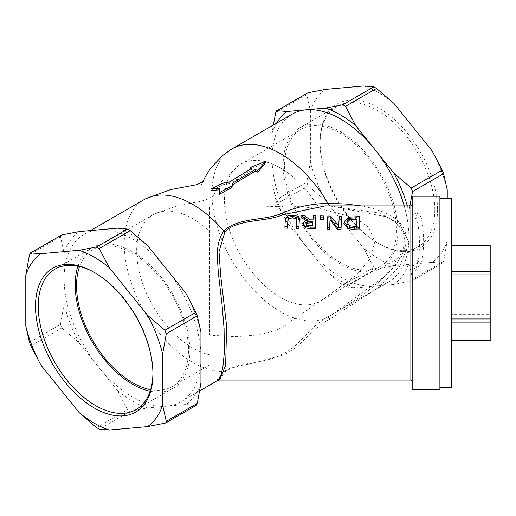 <?xml version="1.0" encoding="UTF-8"?>
<svg xmlns="http://www.w3.org/2000/svg" width="516" height="516" viewBox="0 0 516 516"><rect width="100%" height="100%" fill="white"/><g stroke="black" fill="none" stroke-linecap="round" stroke-linejoin="round"><path stroke-width="0.39" stroke-dasharray="2.58 1.94" d="M229.227 182.116L229.227 183.735L235.367 180.303L252.111 169.732L250.234 169.042L265.282 163.011M252.111 169.732L252.111 168.126M223.654 182.922L223.654 184.554L229.227 183.735M210.934 190.514L223.654 184.554M220.055 188.198L219.732 189.824M219.203 194.351L220.055 189.798M330.717 216.069L330.717 217.655L338.702 227.556L339.276 217.804L341.669 217.849M327.834 216.023L327.834 217.61L330.717 217.655M338.702 225.969L338.702 227.556M339.276 216.217L339.276 217.804M327.17 229.091L327.834 217.61M312.954 221.138L312.864 222.712M306.13 224.267L305.962 225.137L305.962 223.551M312.702 225.673L312.954 222.719M305.969 223.647L305.969 225.034L307.097 226.705L312.702 227.259M307.097 225.118L307.097 226.705M307.484 220.197L307.484 221.777L305.93 220.622M303.279 223.525L303.279 225.105C302.499 224.241 303.905 223.131 307.484 221.777M313.289 215.772L313.289 217.359L315.863 217.404M313.025 219.887L313.289 217.359M310.077 219.835L310.077 221.416L313.025 221.467M304.234 215.617L304.234 217.204L310.077 221.416M300.892 217.146L304.234 217.204M348.358 217.184L348.358 218.765C348.984 218.313 351.28 218.087 355.26 218.081L359.71 218.158M344.12 223.544L348.358 218.765M349.526 225.737L349.526 227.324L356.556 228.259L356.969 219.281M356.556 226.672L356.556 228.259M346.875 222.764L346.804 223.576L349.526 227.324M357.066 217.7L357.066 219.281M284.935 228.111L285.348 220.7L287.399 217.604L292.617 216.81L297.693 217.784L299.345 220.964M287.399 216.017L287.399 217.604M296.358 228.375L296.739 219.932M320.313 215.894L320.313 217.481L323.416 217.533M320.184 219.39L320.313 217.481M144.261 199.544A96.756 55.863 -120 0 0 129.426 277.073A96.756 55.863 -120 0 0 192.636 362.335A96.756 55.863 -120 0 0 223.789 371.655L218.242 377.596L217.326 379.957L217.481 380.473L217.971 380.427M410.859 380.066L410.859 205.91M325.486 205.91L329.911 205.961L379.195 213.063L399.545 223.602L409.169 242.714L399.552 266.501L379.202 287.025L329.911 319.094C310.135 329.066 301.55 347.861 282.665 355.195L248.925 364.083C238.792 365.47 230.826 368.011 225.008 371.713L219.461 380.066M412.794 220.306L412.794 382.001L412.794 220.306M412.794 196.235L412.794 389.741M437.536 209.741A83.037 47.943 60 0 1 378.821 243.636A83.037 47.943 60 0 1 320.107 141.945A83.037 47.943 60 0 1 378.821 108.044A83.037 47.943 60 0 1 437.536 209.741M434.801 209.741A81.102 46.821 -120 0 0 399.403 128.123A81.102 46.821 -120 0 0 336.909 106.399A81.102 46.821 -120 0 0 320.107 143.525A81.102 46.821 -120 0 0 377.454 242.849A81.102 46.821 -120 0 0 418.005 246.867A81.102 46.821 -120 0 0 434.801 209.741M432.15 150.962A101.665 58.695 60 0 1 447.237 189.849M447.237 240.837A101.665 58.695 60 0 1 432.15 262.302L442.212 263.186L443.586 261.238L447.237 240.837L447.237 198.17M393.914 265.714A101.665 58.695 60 0 1 363.735 248.293L373.797 267.469L376.538 269.049L393.914 265.714L432.15 262.302M325.499 200.724A101.665 58.695 60 0 1 310.406 161.837L306.756 182.238L308.123 185.766L325.499 200.724L363.735 248.293M307.401 92.983L306.756 94.667L310.406 110.85L310.406 161.837M310.406 110.85A101.665 58.695 60 0 1 325.499 89.384M363.735 85.966A101.665 58.695 60 0 1 393.914 103.387M397.855 231.071A81.102 46.821 60 0 1 381.06 268.197A81.102 46.821 60 0 1 299.964 221.37A81.102 46.821 60 0 1 299.964 127.729A81.102 46.821 60 0 1 362.458 149.453A81.102 46.821 60 0 1 397.855 231.071M152.929 374.055L152.929 372.475A81.102 46.821 60 0 1 152.923 373.262M94.905 272.764A81.102 46.821 60 0 1 95.583 273.151A81.102 46.821 60 0 1 152.929 372.475M77.961 266.179A81.102 46.821 60 0 1 91.977 247.803A81.102 46.821 60 0 1 154.471 269.533A81.102 46.821 60 0 1 189.875 351.144A81.102 46.821 60 0 1 173.079 388.271A81.102 46.821 60 0 1 150.156 391.225M451.5 322.107L451.5 245.035L451.5 322.107M451.5 340.225L490.2 340.225L490.2 340.934M490.2 340.225L490.2 314.618L451.5 314.618M451.5 311.103L490.2 311.103L490.2 314.618M490.2 311.103L490.2 267.024L451.5 267.024M451.5 263.863L490.2 263.863L490.2 267.024M490.2 263.863L490.2 245.39L451.5 245.39M490.2 245.035L490.2 245.39M147.615 407.911A101.665 58.695 60 0 1 117.442 390.489L127.504 409.665L130.238 411.246L147.615 407.911L185.857 404.499L196.332 405.292M60.456 324.435L61.823 327.963L79.2 342.921A101.665 58.695 60 0 1 64.113 304.034L60.456 324.435L29.457 342.334M61.107 235.18L60.456 236.863L64.113 253.046L64.113 304.034M345.533 286.948L342.798 285.367L325.422 270.41A101.665 58.695 -120 0 0 355.601 287.831L345.533 286.948L376.538 269.049M287.186 222.841L277.118 203.665L275.75 200.137L272.093 183.954A101.665 58.695 -120 0 0 287.186 222.841L325.422 270.41M409.859 205.91L408.924 211.966A101.665 58.695 -120 0 0 407.33 205.91M408.924 262.954L412.581 279.137L411.936 280.82L393.837 284.419A101.665 58.695 -120 0 0 408.924 262.954L408.924 211.966M411.213 281.085L442.212 263.186L411.936 280.82M225.008 371.713L223.789 371.655M329.911 205.961L329.505 205.91M230.459 149.84A96.756 55.863 -120 0 0 217.636 227.853A96.756 55.863 -120 0 0 280.401 311.664A96.756 55.863 -120 0 0 327.924 316.934L343.463 307.717L356.537 299.203L365.954 292.488L380.873 280.298L390.831 270.39L397.101 262.689L402.873 253.079L405.66 245.313L406.35 236.902L404.918 230.633L403.002 226.788L400.261 223.112L396.604 219.61L390.451 215.417L383.014 211.85L372.442 208.341L361.181 205.91M329.911 319.094L327.924 316.934M223.815 371.655C237.437 361.69 265.637 364.051 281.433 354.428C299.474 347.332 307.484 327.944 327.95 316.921M404.209 205.91A96.756 55.863 60 0 1 408.924 237.463A96.756 55.863 60 0 1 388.89 281.755A96.756 55.863 60 0 1 374.719 286.128A96.756 55.863 60 0 1 306.304 246.629A96.756 55.863 60 0 1 272.093 158.464A96.756 55.863 60 0 1 292.133 114.171M64.113 253.046A101.665 58.695 60 0 1 79.2 231.581M200.943 383.033A101.665 58.695 60 0 1 185.857 404.499M117.442 228.169A101.665 58.695 60 0 1 147.615 245.59M185.857 293.159A101.665 58.695 60 0 1 200.943 332.046M412.794 263.373L415.296 270.532A111.72 64.5 -120 0 0 415.296 211.741L412.794 216.017M415.296 270.532L420.946 263.179A111.72 64.5 -120 0 0 420.946 216.14L415.296 211.741M420.946 216.14L412.794 219.861L412.794 257.632L412.794 219.861M412.794 257.632L420.946 263.179M276.524 123.182A101.665 58.695 -120 0 0 272.093 132.967L273.345 125.02M355.601 287.831L393.837 284.419M272.093 132.967L272.093 183.954M451.5 387.806L451.5 198.17M439.89 370.404L439.89 198.17L439.89 370.404M439.89 389.741L439.89 196.235M258.948 207.045L209.612 207.11L209.612 335.219L236.212 336.684L258.948 334.858C287.922 328.189 285.096 324.274 295.629 317.74L321.784 300.183L356.614 275.015L369.83 259.026L374.926 241.578L368.353 227.027L354.582 217.655L319.159 208.4L290.044 205.903L258.948 207.045M209.612 207.11L209.612 335.219M319.159 301.679A79.167 45.705 60 0 1 280.401 297.3A79.167 45.705 60 0 1 229.046 228.73A79.167 45.705 60 0 1 239.54 164.894A79.167 45.705 60 0 1 240.824 164.107A79.167 45.705 60 0 1 280.401 168.029A79.167 45.705 60 0 1 319.159 208.4M340.508 262.599A79.167 45.705 60 0 1 288.792 192.836A79.167 45.705 60 0 1 300.931 129.4A79.167 45.705 60 0 1 380.092 175.111A79.167 45.705 60 0 1 380.092 266.52A79.167 45.705 60 0 1 340.508 262.599M209.612 354.731A79.167 45.705 60 0 1 192.636 347.971A79.167 45.705 60 0 1 140.92 278.214A79.167 45.705 60 0 1 153.052 214.779A79.167 45.705 60 0 1 154.297 214.101A79.167 45.705 60 0 1 192.636 218.7A79.167 45.705 60 0 1 209.612 231.542M79.567 266.54A79.167 45.705 60 0 1 92.945 249.48A79.167 45.705 60 0 1 172.112 295.184A79.167 45.705 60 0 1 172.112 386.6A79.167 45.705 60 0 1 150.646 389.657M132.528 239.037A96.756 55.863 60 0 1 166.739 269.371A96.756 55.863 60 0 1 200.943 357.536A96.756 55.863 60 0 1 180.903 401.829A96.756 55.863 60 0 1 166.739 406.202A96.756 55.863 60 0 1 98.317 366.708A96.756 55.863 60 0 1 64.113 278.537A96.756 55.863 60 0 1 84.153 234.245A96.756 55.863 60 0 1 98.317 229.872A96.756 55.863 60 0 1 132.528 239.037M79.2 342.921L117.442 390.489M310.148 225.615L310.148 227.201M344.133 221.661L344.133 223.241M355.26 216.501L355.26 218.081M354.595 226.627L354.595 228.214M346.81 222.254L346.81 223.312M285.348 219.119L285.348 220.7M292.617 215.217L292.617 216.81M296.771 219.332L296.771 220.912M297.693 216.198L297.693 217.784M130.238 411.246L99.24 429.144M96.505 427.564L127.504 409.665M164.92 423.281L195.919 405.382M61.823 327.963L30.825 345.862M60.456 236.863L29.457 254.762M342.798 285.367L373.797 267.469M308.123 185.766L277.118 203.665M443.586 261.238L412.581 279.137M306.756 94.667L275.75 112.565M275.75 200.137L306.756 182.238M282.665 355.195A3.87 1.58 -116 0 0 281.433 354.428M346.804 223.576L346.804 221.996M296.784 218.977L296.784 220.558M377.454 242.849L378.821 243.636M320.107 143.525L320.107 141.945M336.909 106.399L299.964 127.729M418.005 246.867L381.06 268.197M95.583 273.151L94.215 272.364M91.977 247.803L55.031 269.133M173.079 388.271L136.134 409.601M325.235 205.91L329.827 205.961L386.968 216.894L398.204 224.557L404.841 236.025L403.17 250.931L385.446 275.744L331.253 315.024M202.685 182.013L201.543 184.509L204.052 181.097M388.89 281.755L331.259 315.024M209.612 205.91L290.044 205.91M300.931 129.4L240.824 164.107M380.092 266.52L321.784 300.183M154.297 214.101L178.781 205.239L200.543 201.414L208.477 198.854L213.85 195.596L212.882 196.951L217.733 187.218L221.164 181.922L239.54 164.894M153.052 214.779L92.945 249.48M209.612 364.947L172.112 386.6M90.519 230.568L84.153 234.245M199.692 390.98L180.903 401.829"/><path stroke-width="0.77" d="M252.111 168.126L229.227 182.116L223.654 182.922L210.934 188.908L220.055 188.198L219.203 192.771L231.929 185.96L232.445 183.264L255.33 169.474L257.858 170.648L265.282 161.431L250.234 167.423L252.111 168.126M265.282 161.431L265.282 163.011L257.858 172.234L255.33 171.067L232.445 184.863L232.445 183.264M250.234 167.423L250.576 169.158M257.858 170.648L257.858 172.234M255.33 169.474L255.33 171.067M210.934 188.908L210.934 190.514L220.055 189.798M231.929 185.96L231.929 187.553L219.203 194.351L219.203 192.771M232.445 184.863L231.929 187.553M330.092 218.171L337.361 227.737L341.012 227.82L341.669 216.262L339.276 216.217L338.702 225.969L330.717 216.069L327.834 216.023L327.17 229.091L329.569 229.149L330.092 218.171L329.569 229.149M341.669 216.262L341.012 229.42L337.361 229.33L330.092 219.751M341.012 227.82L341.012 229.42M327.17 227.498L329.569 227.556M337.361 227.737L337.361 229.33M300.892 215.559L307.484 220.197L304.84 221.138L303.395 222.854L303.273 225.266L305.33 227.898L310.213 228.698L315.199 228.814L315.863 215.817L313.289 215.772L313.025 219.887L310.077 219.835L304.234 215.617L300.892 215.559L300.892 217.146L305.93 220.622M303.279 223.525L305.33 226.305L310.213 227.105L315.199 227.221M310.148 225.615L307.097 225.118L305.969 223.454L307.168 221.616L312.954 221.138L312.702 225.673L310.148 225.615M312.864 222.712L307.168 223.196L306.13 224.267M307.168 221.616L307.168 223.196M315.863 215.817L315.199 228.814M359.052 228.246L359.71 216.578L348.358 217.184L344.133 221.661L347.771 226.93L354.647 228.143L359.052 228.246L359.052 229.846L354.647 229.743L347.771 228.524L344.12 223.544L344.12 221.964M359.71 216.578L359.052 229.846M349.719 218.255L357.066 217.7L356.556 226.672L349.526 225.737L346.81 221.732L349.719 218.255L349.719 219.835L346.875 222.764M356.969 219.281L349.719 219.835M299.345 220.964L299.345 219.384L297.693 216.198L292.617 215.217L287.399 216.017L285.348 219.119L284.935 226.518L287.502 226.582L287.922 219.132L288.883 217.068L292.54 216.314L296.074 217.197L296.771 219.332L296.358 226.782L298.932 226.84L299.357 219.023L298.932 228.433L296.358 228.375L296.358 226.782M296.784 218.977L296.771 219.332M296.739 219.932L296.074 218.784L292.54 217.9L288.883 218.655L287.922 220.713L287.502 228.169L284.935 228.111L284.935 226.518M287.502 226.582L287.502 228.169M298.932 226.84L298.932 228.433M323.416 215.946L320.313 215.894L320.184 217.81L320.184 219.39L323.287 219.448L323.416 215.946L323.287 219.448M320.184 217.81L323.287 217.868M329.911 205.961L327.95 203.336C311.238 203.73 295.726 207.097 281.433 213.43C265.65 220.745 237.405 217.281 223.815 231.013L223.789 230.987A96.756 55.863 -120 0 0 192.636 204.336A96.756 55.863 -120 0 0 145.776 198.718A96.756 55.863 -120 0 0 144.261 199.544L90.519 230.568M410.859 380.066L219.461 380.066L225.647 365.392L226.64 326.073L220.706 275.738L219.016 251.621L225.008 231.658C237.786 218.829 266.03 222.177 282.665 214.804L325.183 205.91L410.859 205.91L410.859 380.066L412.794 382.001M412.794 389.741L412.794 196.235L439.89 196.235L439.89 389.741L412.794 389.741M447.237 198.17L447.237 189.849L443.586 173.666L442.212 170.138L432.15 150.962L393.914 103.387L376.538 88.436L373.797 86.856L363.735 85.966L325.499 89.384L308.123 92.719L276.705 110.708L287.186 111.501A101.665 58.695 -120 0 0 276.524 123.182M152.923 373.262A81.102 46.821 60 0 1 136.134 409.601A81.102 46.821 60 0 1 55.031 362.78A81.102 46.821 60 0 1 55.031 269.133A81.102 46.821 60 0 1 94.905 272.764M152.929 374.055A83.037 47.943 -120 0 0 94.215 272.364A83.037 47.943 -120 0 0 35.501 306.259A83.037 47.943 -120 0 0 94.215 407.956A83.037 47.943 -120 0 0 152.929 374.055M150.156 391.225A81.102 46.821 60 0 1 91.977 341.45A81.102 46.821 60 0 1 77.961 266.179M162.63 354.163A101.665 58.695 -120 0 0 147.544 315.276L109.302 267.707A101.665 58.695 -120 0 0 79.129 250.286L40.887 253.698A101.665 58.695 -120 0 0 25.8 275.163L25.8 326.151A101.665 58.695 -120 0 0 40.887 365.038L79.129 412.613A101.665 58.695 -120 0 0 109.302 430.034L147.544 426.616A101.665 58.695 -120 0 0 162.63 405.15L162.63 354.163L166.287 333.762L197.286 315.863L195.919 312.335L185.857 293.159L166.739 269.371L147.615 245.59L130.238 230.633L127.504 229.052L117.442 228.169L98.317 229.872L79.2 231.581L61.823 234.915L30.412 252.905L40.887 253.698M451.5 322.107L490.2 322.107L490.2 318.952L451.5 318.952M451.5 274.873L490.2 274.873L490.2 318.952M490.2 322.107L490.2 340.586L451.5 340.586M451.5 340.934L490.2 340.934L490.2 340.586M451.5 245.751L490.2 245.751L490.2 245.035L451.5 245.035M490.2 245.751L490.2 271.358L451.5 271.358M490.2 274.873L490.2 271.358M109.302 430.034L99.24 429.144L96.505 427.564L79.129 412.613M162.63 405.15L166.287 421.333L165.636 423.017L147.544 426.616M147.544 315.276L164.92 330.234L166.287 333.762M195.919 405.382L197.286 403.435L200.943 383.033L200.943 332.046L197.286 315.863M79.129 250.286L96.505 246.951L99.24 248.531L109.302 267.707M40.887 365.038L30.825 345.862L29.457 342.334L25.8 326.151M25.8 275.163L29.457 254.762L30.825 252.814L61.823 234.915M407.33 205.91A101.665 58.695 -120 0 0 393.837 173.079L411.213 188.037L412.581 191.565L409.859 205.91M273.345 125.02L275.75 112.565L277.118 110.618L308.123 92.719M325.422 108.089L342.798 104.754L345.533 106.335L355.601 125.511A101.665 58.695 -120 0 0 325.422 108.089L287.186 111.501M225.008 231.658L223.815 231.013M223.789 230.987L221.254 235.122L218.52 242.894L217.636 248.46L217.326 256.742L218.255 271.874L222.074 304.93L224.079 328.576L224.363 352.376L222.847 367.36L220.854 375.377L218.623 379.808L199.692 390.98M361.181 205.91L346.52 204.059L327.924 203.272A96.756 55.863 -120 0 0 280.401 153.665A96.756 55.863 -120 0 0 232.026 148.872A96.756 55.863 -120 0 0 230.459 149.84L222.448 155.729L210.67 168.145L205.304 176.704L202.685 182.013M232.026 148.872L292.133 114.171A96.756 55.863 60 0 1 306.304 109.798A96.756 55.863 60 0 1 340.508 118.964A96.756 55.863 60 0 1 374.719 149.292A96.756 55.863 60 0 1 404.209 205.91M393.837 173.079L355.601 125.511M439.89 198.17L451.5 198.17L451.5 387.806L439.89 387.806M150.646 389.657A79.167 45.705 60 0 1 132.528 382.678A79.167 45.705 60 0 1 79.567 266.54M238.585 179.807L235.367 178.684M310.697 221.093L310.697 222.673M310.213 227.105L310.213 228.698M305.33 226.305L305.33 227.898M347.771 226.93L347.771 228.524M354.647 228.143L354.647 229.743M346.81 221.732L346.81 222.254M355.105 217.662L355.105 219.242M288.883 217.068L288.883 218.655M292.54 216.314L292.54 217.9M287.922 219.132L287.922 220.713M296.074 217.197L296.074 218.784M195.919 312.335L164.92 330.234M197.286 403.435L166.287 421.333M127.504 229.052L96.505 246.951M99.24 248.531L130.238 230.633M412.581 191.565L443.586 173.666M442.212 170.138L411.213 188.037M373.797 86.856L342.798 104.754M345.533 106.335L376.538 88.436M282.665 214.804A3.87 1.993 72.9 0 1 281.433 213.43M145.776 198.718L170.422 189.643L196.964 184.631L204.052 181.097M410.859 205.91L412.794 203.975M165.636 423.017L196.332 405.292M219.461 380.066L217.945 380.44"/></g></svg>
